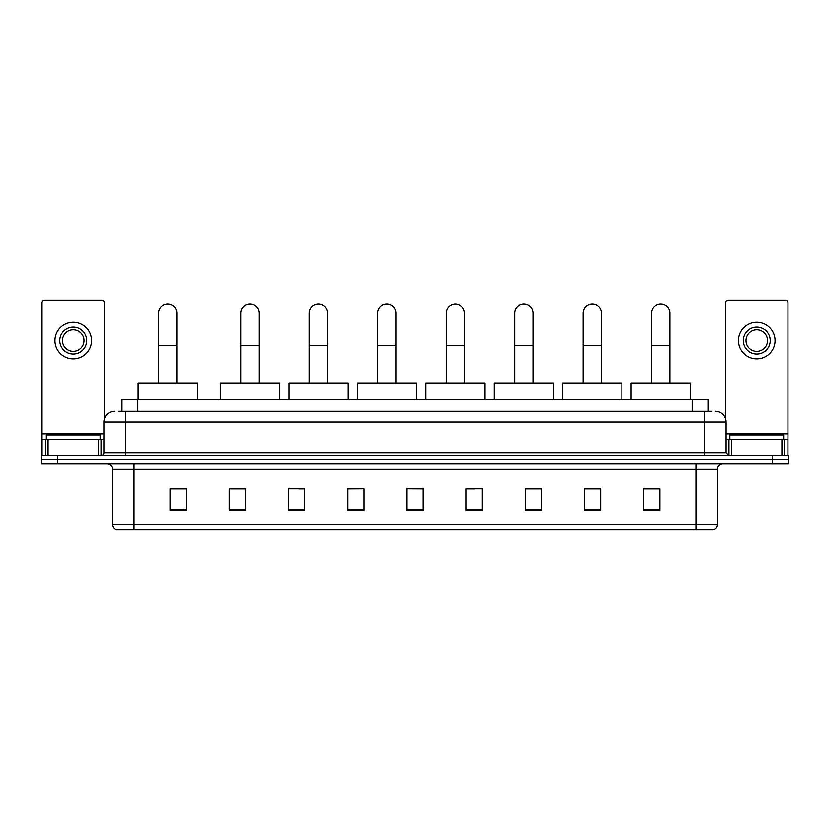 <?xml version="1.0" encoding="UTF-8"?>
<svg xmlns="http://www.w3.org/2000/svg" width="830" height="830" viewBox="0 0 830 830"><rect width="100%" height="100%" fill="white"/><g stroke="black" fill="none" stroke-linecap="round" stroke-linejoin="round"><path stroke-width="1.25" d="M121.699 411.234L121.699 399.396L708.301 399.396L708.301 411.234M118.711 411.234L711.538 411.234M118.462 411.234L125.455 411.234L125.455 421.993L103.926 421.993L103.926 452.672A2.687 2.687 0 0 1 101.239 455.359M114.696 411.234A10.759 10.759 0 0 0 103.926 421.993M715.304 411.234A10.759 10.759 0 0 1 726.074 421.993L726.074 452.672L728.761 455.359M57.644 455.359L41.5 455.359L41.5 459.664L57.644 459.664L41.5 459.664L41.5 463.97L57.644 463.97L57.644 459.664L772.357 459.664L57.644 459.664L57.644 455.359L772.357 455.359L772.357 459.664L788.5 459.664L772.357 459.664L772.357 463.97L57.644 463.97M772.357 463.97L788.5 463.97L788.5 455.359L772.357 455.359M717.462 524.467C717.307 527.05 716.02 528.772 713.582 529.633L695.934 529.633L695.934 524.467L717.462 524.467L717.462 469.355A5.385 5.385 0 0 1 722.837 463.97M695.934 529.633L116.418 529.633A5.385 5.385 0 0 1 112.538 524.467L112.538 469.355C112.226 466.087 110.432 464.292 107.163 463.97M659.871 510.315L659.871 488.787L643.727 488.787L643.727 510.315L659.871 510.315M600.671 510.315L600.671 488.787L584.528 488.787L584.528 510.315L600.671 510.315M541.471 510.315L541.471 488.787L525.328 488.787L525.328 510.315L541.471 510.315M482.272 510.315L482.272 488.787L466.128 488.787L466.128 510.315L482.272 510.315M186.273 510.315L186.273 488.787L170.129 488.787L170.129 510.315L186.273 510.315M245.473 510.315L245.473 488.787L229.329 488.787L229.329 510.315L245.473 510.315M304.672 510.315L304.672 488.787L288.529 488.787L288.529 510.315L304.672 510.315M363.872 510.315L363.872 488.787L347.729 488.787L347.729 510.315L363.872 510.315M423.072 510.315L423.072 488.787L406.928 488.787L406.928 510.315L423.072 510.315M363.872 488.787L347.729 488.891L363.872 488.787M299.08 488.891L304.672 488.891M230.616 488.891L245.473 488.891M466.128 488.891L474.739 488.891M406.928 488.787L423.072 488.891L406.928 488.787M186.273 488.891L170.129 488.891M541.471 488.891L525.328 488.891M600.671 488.891L584.528 488.891M659.871 488.891L643.727 488.891M100.16 439.215L100.16 434.91L46.345 434.91L46.345 439.215M98.417 455.359L98.417 439.215L48.088 439.215L48.088 455.359M104.466 418.631L104.466 303.054A2.687 2.687 0 0 0 101.779 300.367L44.727 300.367A2.687 2.687 0 0 0 42.04 303.054L42.04 439.215L48.088 439.215M98.417 439.215L103.926 439.215M42.04 455.359L42.04 439.215M73.258 327.062A13.456 13.456 0 0 0 59.802 340.518A13.456 13.456 0 0 0 73.258 353.974A13.456 13.456 0 0 0 86.704 340.518A13.456 13.456 0 0 0 73.258 327.062M73.258 329.749A10.759 10.759 0 0 0 62.489 340.518A10.759 10.759 0 0 0 73.258 351.277A10.759 10.759 0 0 0 84.017 340.518A10.759 10.759 0 0 0 73.258 329.749M73.258 358.809A18.302 18.302 0 0 0 91.549 340.518A18.302 18.302 0 0 0 73.258 322.216A18.302 18.302 0 0 0 54.956 340.518A18.302 18.302 0 0 0 73.258 358.809M158.613 383.242L158.613 313.284A9.151 9.151 0 0 1 167.753 304.133A9.151 9.151 0 0 1 176.904 313.284A9.151 9.151 0 0 0 167.753 304.133M176.904 383.242L176.904 313.284M197.353 399.396L197.353 383.242L138.154 383.242L138.154 399.396M240.845 383.242L240.845 313.284A9.151 9.151 0 0 1 249.996 304.133A9.151 9.151 0 0 1 259.147 313.284A9.151 9.151 0 0 0 249.996 304.133M259.147 383.242L259.147 313.284M279.596 399.396L279.596 383.242L220.396 383.242L220.396 399.396M309.3 383.242L309.3 313.284A9.151 9.151 0 0 1 318.45 304.133A9.151 9.151 0 0 1 327.601 313.284A9.151 9.151 0 0 0 318.45 304.133M327.601 383.242L327.601 313.284M348.05 399.396L348.05 383.242L288.85 383.242L288.85 399.396M377.754 383.242L377.754 313.284A9.151 9.151 0 0 1 386.905 304.133A9.151 9.151 0 0 1 396.055 313.284A9.151 9.151 0 0 0 386.905 304.133M396.055 383.242L396.055 313.284M416.504 399.396L416.504 383.242L357.305 383.242L357.305 399.396M446.218 383.242L446.218 313.284A9.151 9.151 0 0 1 455.359 304.133A9.151 9.151 0 0 1 464.51 313.284A9.151 9.151 0 0 0 455.359 304.133M464.51 383.242L464.51 313.284M484.969 399.396L484.969 383.242L425.759 383.242L425.759 399.396M514.673 383.242L514.673 313.284A9.151 9.151 0 0 1 523.823 304.133A9.151 9.151 0 0 1 532.974 313.284A9.151 9.151 0 0 0 523.823 304.133M532.974 383.242L532.974 313.284M553.423 399.396L553.423 383.242L494.224 383.242L494.224 399.396M583.127 383.242L583.127 313.284A9.151 9.151 0 0 1 592.278 304.133A9.151 9.151 0 0 1 601.428 313.284A9.151 9.151 0 0 0 592.278 304.133M601.428 383.242L601.428 313.284M621.878 399.396L621.878 383.242L562.678 383.242L562.678 399.396M651.581 383.242L651.581 313.284A9.151 9.151 0 0 1 660.732 304.133A9.151 9.151 0 0 1 669.883 313.284A9.151 9.151 0 0 0 660.732 304.133M669.883 383.242L669.883 313.284M690.332 399.396L690.332 383.242L631.132 383.242L631.132 399.396M781.912 455.359L781.912 439.215L731.583 439.215L731.583 455.359M781.912 439.215L787.961 439.215L787.961 303.054A2.687 2.687 0 0 0 785.273 300.367L728.221 300.367A2.687 2.687 0 0 0 725.534 303.054L725.534 418.631M726.074 439.215L731.583 439.215M787.961 439.215L787.961 455.359M756.742 327.062A13.456 13.456 0 0 0 743.296 340.518A13.456 13.456 0 0 0 756.742 353.974A13.456 13.456 0 0 0 770.199 340.518A13.456 13.456 0 0 0 756.742 327.062M756.742 329.749A10.759 10.759 0 0 0 745.983 340.518A10.759 10.759 0 0 0 756.742 351.277A10.759 10.759 0 0 0 767.511 340.518A10.759 10.759 0 0 0 756.742 329.749M756.742 358.809A18.302 18.302 0 0 0 775.044 340.518A18.302 18.302 0 0 0 756.742 322.216A18.302 18.302 0 0 0 738.451 340.518A18.302 18.302 0 0 0 756.742 358.809M783.655 439.215L783.655 434.91L729.84 434.91L729.84 439.215M137.842 411.234L137.842 399.396M692.158 411.234L692.158 399.396M125.455 455.359L125.455 452.672L726.074 452.672M103.926 452.672L125.455 452.672L125.455 421.993L704.546 421.993L704.546 455.359M726.074 421.993L704.546 421.993L704.546 411.234M695.934 463.97L695.934 469.355L112.538 469.355M717.462 469.355L695.934 469.355L695.934 524.467L134.066 524.467L134.066 529.633M112.538 524.467L134.066 524.467L134.066 463.97M423.072 509.568L406.928 509.568M363.872 509.568L347.729 509.568M304.672 509.568L288.529 509.568M245.473 509.568L229.329 509.568M186.273 509.568L170.129 509.568M482.272 509.568L466.128 509.568M541.471 509.568L525.328 509.568M600.671 509.568L584.528 509.568M659.871 509.568L643.727 509.568M103.926 433.841L42.04 433.841M101.063 439.215L101.063 455.359M42.081 439.215L42.081 455.359M45.443 455.359L45.443 439.215M158.613 345.571L176.904 345.571M240.845 345.571L259.147 345.571M309.3 345.571L327.601 345.571M377.754 345.571L396.055 345.571M446.218 345.571L464.51 345.571M514.673 345.571L532.974 345.571M583.127 345.571L601.428 345.571M651.581 345.571L669.883 345.571M787.961 433.841L726.074 433.841M787.919 455.359L787.919 439.215M784.558 439.215L784.558 455.359M728.937 455.359L728.937 439.215"/></g></svg>
